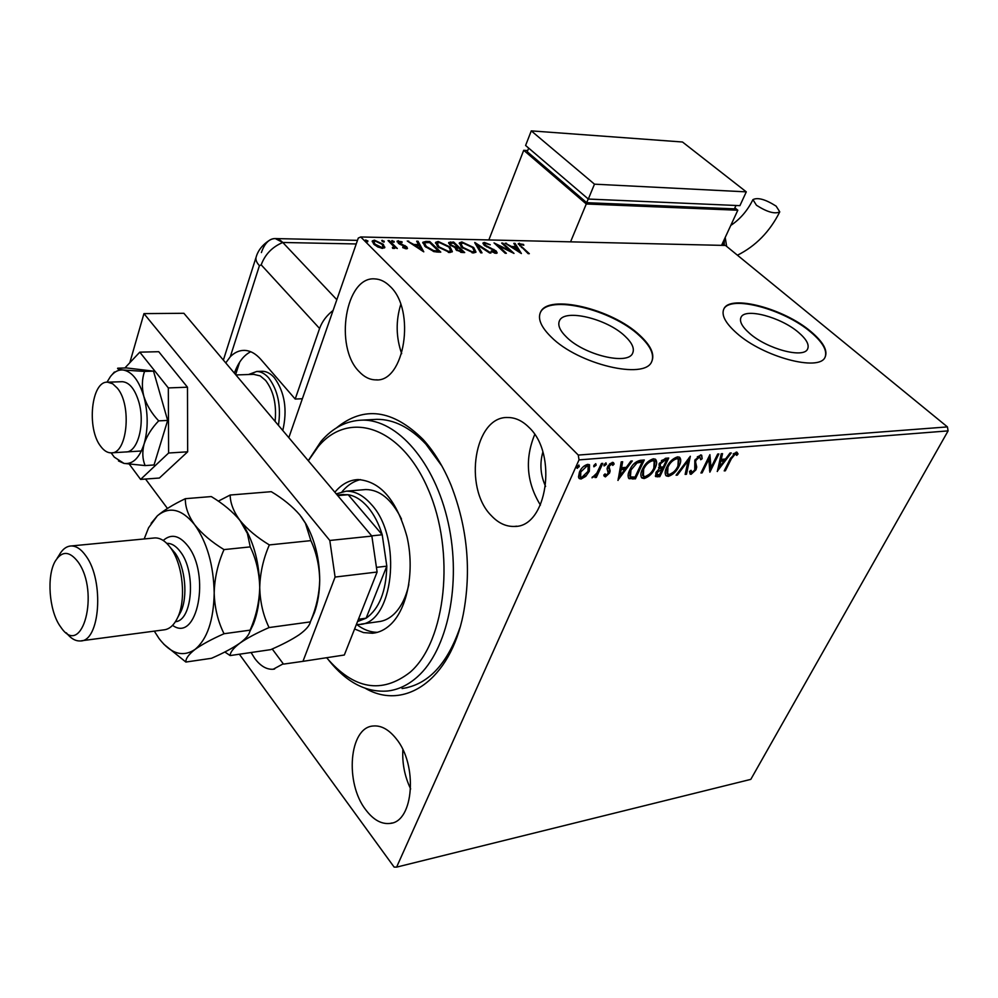 <?xml version="1.0" encoding="UTF-8"?>
<svg xmlns="http://www.w3.org/2000/svg" width="998" height="998" viewBox="0 0 998 998"><rect width="100%" height="100%" fill="white"/><g stroke="black" fill="none" stroke-linecap="round" stroke-linejoin="round"><path stroke-width="1.5" d="M336.563 427.818C363.858 405.637 392.676 409.479 422.99 439.357C434.105 451.495 443.486 466.839 451.121 485.365C467.488 527.618 471.53 570.631 463.247 614.431C450.135 680.386 404.365 710.913 365.48 688.408M407.321 687.634L402.082 688.533C427.843 684.853 447.166 664.481 460.028 627.43M441.927 466.066L425.884 444.135C410.215 427.506 393.861 419.247 376.795 419.335L362.187 420.133C397.104 419.235 434.891 462.062 448.227 522.84C461.762 583.531 447.615 650.222 417.351 676.881C408.145 685.077 398.239 689.78 387.636 691.003C366.204 692.674 346.605 682.457 328.853 660.377M566.677 337.274C584.479 355.101 628.041 365.455 632.62 353.23C634.716 348.564 632.133 342.838 624.873 336.039C606.759 318.599 564.419 308.482 559.491 320.72C557.483 325.136 559.878 330.662 566.677 337.274M749.635 333.407C767.013 348.951 803.739 358.744 807.582 349.051C809.503 344.772 806.459 339.208 798.462 332.371C780.885 317.127 745.132 307.584 741.052 317.252C739.169 321.319 742.025 326.708 749.635 333.407M736.774 333.207C763.083 356.922 819.321 371.942 825.072 357.209C828.003 350.61 823.313 342.089 810.987 331.648C784.191 308.582 730.224 294.173 723.912 308.844C721.08 314.956 725.359 323.078 736.774 333.207M825.084 357.197C827.492 350.597 822.726 342.239 810.763 332.122C783.966 309.043 730 294.635 723.687 309.318L723.637 309.442M551.245 337.075C578.166 364.32 644.895 380.188 651.719 361.6C654.925 354.402 650.921 345.62 639.706 335.228C612.061 308.881 548.151 293.574 540.542 312.174C537.51 318.799 541.078 327.094 551.245 337.075M651.856 361.326C654.364 354.203 650.234 345.67 639.481 335.74C611.836 309.38 547.939 294.086 540.33 312.698L540.13 313.123M251.072 652.517L254.802 658.493C260.528 666.115 266.666 669.695 273.24 669.234L283.257 663.782M491.241 515.554C498.276 523.102 505.998 526.719 514.407 526.433C546.916 527.543 558.219 454.165 528.878 427.294C522.316 420.757 515.28 417.501 507.795 417.513C474.487 416.029 463.047 487.585 491.241 515.554M359.093 371.543C364.145 376.995 369.672 379.764 375.672 379.876C404.464 382.833 416.203 310.091 390.056 286.351C385.353 281.661 380.338 279.178 374.986 278.916C345.533 275.86 333.956 346.892 359.093 371.543M365.755 809.815C373.389 819.932 381.548 824.46 390.23 823.4C413.746 821.678 417.962 764.705 396.119 738.62C388.733 729.413 381.049 725.209 373.027 726.02C349.15 727.517 344.622 782.956 365.755 809.815M585.751 476.358L581.073 479.015L579.302 478.578L578.491 476.994L579.439 472.079C581.223 468.05 583.98 465.467 587.697 464.344L589.506 464.794L589.331 471.243L585.751 476.358L584.978 475.572M602.767 463.359L596.342 477.431L595.02 477.555L595.956 475.485L592.001 477.817L596.866 473.064L601.445 463.471L602.767 463.359M605.399 476.882L603.765 475.11L605.087 473.85L606.11 475.173L608.244 473.177L607.083 468.786L607.645 466.64L612.298 462.348L613.496 462.66L614.132 464.033L612.784 465.405L611.649 464.07L609.005 466.465L610.152 470.881L609.591 473.002L605.399 476.882L604.052 476.034M640.417 460.315L644.296 459.991L635.427 478.865L628.965 478.566C627.58 476.57 627.829 473.751 629.688 470.095C632.058 464.644 635.639 461.375 640.417 460.315M668.722 458.02L659.803 476.682L655.674 476.595L655.96 472.603L659.379 468.499L659.079 463.933L665.466 458.282L668.722 458.02M690.342 456.261L686.462 474.287L685.139 474.399L688.071 460.752L677.417 475.098L676.083 475.223L690.342 456.261M717.687 454.04L718.872 453.953L709.865 472.179L708.817 459.255L702.118 472.877L700.933 472.99L709.915 454.676L710.975 467.638L717.687 454.04M731.359 458.768L725.371 470.794L724.199 470.894L730.287 458.693L736.237 452.094L738.058 453.953L736.761 455.4L735.326 453.953L731.359 458.768L730.598 458.07M948.1 430.887L750.808 779.363L396.605 867.125L579.015 459.891L578.279 455.076L947.426 426.907L948.1 430.887L579.015 459.891M717.35 471.505L721.242 453.753L722.54 453.653L721.217 459.379L725.521 459.018L729.987 453.042L731.272 452.942L717.188 471.368M700.608 454.976L701.706 455.25L702.168 458.718L700.721 459.741L699.773 456.859L696.043 460.178L695.556 461.949L696.716 467.064L695.98 469.796L691.09 474.312L690.129 474.075L689.556 471.493L691.053 470.283L692.026 472.441L694.733 469.983L694.833 460.253L700.608 454.976M679.151 466.029C676.694 471.281 673.089 474.736 668.348 476.37L666.202 475.859C664.656 473.888 664.83 470.994 666.739 467.176C669.221 461.849 672.852 458.406 677.642 456.834L679.663 457.321C681.235 459.305 681.06 462.211 679.151 466.029L678.353 465.268L677.966 466.029M655.1 468.074C652.655 473.401 649.012 476.882 644.172 478.541L641.939 478.005C640.354 476.009 640.504 473.089 642.388 469.247C644.858 463.87 648.538 460.377 653.416 458.793L655.536 459.305C657.133 461.326 656.983 464.245 655.1 468.074L654.301 467.301L653.615 468.661M618.049 480.425L621.23 461.862L622.652 461.75L621.554 467.738L626.307 467.338L630.873 461.088L632.283 460.964L617.874 480.25M606.347 464.382L604.114 465.979L604.139 464.557L605.986 462.86L606.347 464.382L605.549 463.596L603.927 465.243M596.143 465.218L593.897 466.815L593.91 465.392L595.769 463.696L596.143 465.218L595.344 464.419L593.698 466.091M579.289 466.59L577.006 468.212L577.019 466.777L578.89 465.056L579.289 466.59L578.491 465.792L576.819 467.476M288.821 437.648L358.282 238.06L360.74 236.963L578.279 455.076M384.879 247.117L382.671 248.365L377.818 246.98L373.701 244.123L372.291 240.93L374.425 240.156L383.319 244.323L384.642 247.778M389.307 240.618L397.304 248.502L394.821 247.304L394.834 248.178L392.626 248.29L392.389 247.454L393.723 247.329L393.237 245.932L388.022 240.58L389.307 240.618L388.983 241.541M406.386 248.801L402.755 247.641L402.818 246.968L405.313 247.841L405.475 246.793L399.574 244.111L397.117 241.117L402.044 241.79L402.044 242.502L399.45 241.641L399.163 242.863L406.71 246.78L407.483 248.402L406.386 248.801M425.971 241.416L429.739 241.504L440.779 252.132L438.322 252.095L434.03 251.633L425.073 246.469L422.84 242.264L425.971 241.416L425.585 242.452L429.365 242.526L429.739 241.504M453.628 242.027L464.706 252.544L462.448 252.506L456.011 249.824L455.15 247.604L449.799 244.859L448.676 242.539L453.628 242.027L453.267 243.063M474.811 242.489L490.929 253.005L489.619 252.981L477.381 244.997L482.022 252.856L480.712 252.831L474.736 242.701M501.67 243.088L502.842 243.113L514.007 253.405L498.039 245.558L506.36 253.28L505.188 253.255L494.035 242.913L509.966 250.735L501.67 243.088M521.867 246.855L529.327 253.679L528.167 253.654L518.261 243.612L523.551 244.448L523.825 245.221L520.008 244.485L521.567 247.616M360.74 236.963L725.496 245.446L947.426 426.907M521.405 253.542L505.188 243.163L511.575 246.506L515.816 246.593L513.795 243.35L515.055 243.375L521.405 253.542M484.379 242.439L490.268 244.772L485.602 243.5L484.641 243.861L485.315 245.209L496.143 250.972L497.166 252.906L495.994 253.355L491.116 251.533L491.353 250.91L494.871 252.282L495.544 252.045L495.008 250.997L484.105 245.171L483.032 242.938L484.379 242.439L483.98 243.45L485.016 243.574M473.688 247.516L475.996 252.032L473.601 252.968L461.6 247.329L459.379 242.863L461.849 241.953L473.688 247.516L473.339 248.39M450.086 247.042L452.356 251.571L449.861 252.556L437.748 246.855L435.59 242.377L438.147 241.429L450.086 247.042L449.749 247.966M423.776 251.833L407.271 241.005L413.858 244.498L418.486 244.585L416.665 241.217L418.037 241.242L423.776 251.833M394.16 241.454L393.998 242.327L391.715 240.718L394.16 241.454L393.861 242.314M384.242 241.242L384.068 242.115L381.772 240.506L384.242 241.242L383.943 242.115M367.888 240.892L367.701 241.766L365.393 240.156L367.888 240.892L367.588 241.766M396.605 867.125L394.123 867.087L239.37 654.226M542.837 452.094C539.569 463.883 540.504 475.335 545.607 486.438M402.868 749.76C402.119 763.47 404.714 776.531 410.652 788.931M400.747 304.477C395.695 320.994 396.006 337.386 401.67 353.654M534.716 434.517C524.674 459.03 526.582 482.545 540.429 505.088M518.324 244.273L519.447 243.225M519.047 244.211L520.133 244.348M520.008 244.485L519.596 245.77M506.198 243.824L506.448 243.188M511.325 247.13L511.575 246.506M511.899 247.516L515.417 247.579L515.816 246.593M514.432 244.36L515.055 243.375M514.669 244.373L519.821 252.631M513.209 247.566L518.598 251.047L516.465 247.629L512.96 248.203M518.349 251.683L518.598 251.047M502.543 243.886L502.842 243.113M509.878 250.96L511.063 252.057M497.728 246.344L498.039 245.558M496.53 245.234L497.902 245.907M509.704 251.384L509.966 250.735M484.641 243.861L484.242 245.296M485.028 245.932L485.315 245.209M486.55 246.868L486.787 246.232M493.586 250.011L493.835 249.375M495.582 251.82L496.143 250.972M495.757 251.983L496.742 253.255M491.116 251.533L491.353 250.91M494.546 253.105L494.871 252.282M494.971 253.218L495.544 252.045M482.995 243.612L483.98 243.45M475.709 244.335L477.244 245.346M481.024 252.831L476.994 246.007L477.381 244.997M473.913 249.151L475.747 252.382M459.23 243.537L461.463 242.963L461.849 241.953M461.463 242.963L462.423 243.038M462.511 248.14L462.823 247.354L472.403 251.883L474.324 251.109L472.478 247.492L463.022 243.013L460.976 243.811L461.051 246.78M472.516 252.893L474.324 251.109M472.054 252.818L472.403 251.883M460.976 243.811L462.823 247.354M457.571 247.167L458.506 248.053M462.261 251.621L463.209 252.519M448.638 243.213L450.447 241.953M450.061 242.976L453.242 243.05M455.038 247.903L457.246 248.003L457.633 246.98L453.529 243.075L450.335 243.425L451.034 244.884L454.938 246.805L457.633 246.98M450.335 243.425L449.986 245.021M460.714 252.332L461.064 251.421L462.336 251.446L458.781 248.053L456.51 248.402L456.148 249.937M461.538 252.457L462.336 251.446M456.934 250.585L457.221 249.824L461.064 251.421M456.51 248.402L457.221 249.824M454.676 247.479L454.938 246.805M450.747 245.633L451.034 244.884M450.198 248.564L452.106 251.92M435.44 243.075L437.76 242.452L438.147 241.429M437.76 242.452L438.733 242.526M438.683 247.704L438.995 246.88L448.676 251.471L450.672 250.66L448.863 247.03L439.32 242.502L437.199 243.325L437.324 246.431M448.776 252.482L450.672 250.66M448.314 252.407L448.676 251.471M437.199 243.325L438.995 246.88M438.334 251.172L439.295 252.107M422.74 242.938L425.585 242.452M436.675 252.02L438.01 252.045L438.396 251.009L429.627 242.564L425.198 242.726L424.574 243.238L426.333 246.494L433.656 250.635L438.396 251.009M424.574 243.238L424.661 246.057M433.344 251.446L433.656 250.635M426.021 247.329L426.333 246.494M408.394 241.753L408.656 241.042M413.596 245.209L413.858 244.498M414.108 245.545L418.1 245.633L418.486 244.585M417.239 242.277L418.037 241.242M417.651 242.277L422.404 251.072M415.53 245.608L421.006 249.238L419.073 245.67L415.53 245.608L415.268 246.319M420.744 249.962L421.006 249.238M405.051 248.564L405.313 247.841M397.142 241.828L398.327 240.68M397.953 241.716L398.813 241.815M398.751 241.903L398.352 243.275M398.876 243.662L399.163 242.863M399.973 244.31L400.235 243.624M402.157 245.184L402.419 244.46M404.801 246.294L405.063 245.57M405.862 247.404L406.71 246.78M406.336 247.828L407.034 248.739M391.915 241.304L392.189 240.543M392.326 241.678L393.486 242.252M393.162 245.832L394.784 247.442M394.472 248.49L394.821 247.304M392.85 248.352L393.125 247.604M393.274 248.477L393.723 247.329M381.985 241.092L382.259 240.318M382.371 241.454L383.581 242.04M372.192 241.628L374.05 241.204L374.425 240.156M382.833 245.271L383.319 244.323M382.933 245.383L384.492 247.928M374.699 245.021L375.011 244.148L381.698 247.392L383.145 246.805L381.997 244.285L375.398 241.117L373.876 241.716L373.863 244.273M382.184 248.34L383.145 246.805M381.398 248.228L381.698 247.392M373.876 241.716L375.011 244.148M365.617 240.755L365.892 239.957M365.979 241.092L367.239 241.703M724.61 470.083L725.371 470.794M736.911 452.169L738.058 453.953M737.248 453.217L736.187 454.402M735.239 453.504L735.95 454.152M734.516 453.217L733.168 453.94M721.542 453.728L720.419 458.631L721.217 459.379M725.346 459.03L723.999 460.839M719.321 467.064L717.674 469.272M724.086 460.926L723.288 460.178L719.995 460.452L718.622 466.415L719.421 467.151L724.086 460.926L720.793 461.201L719.421 467.151M719.995 460.452L720.793 461.201M709.491 455.55L710.177 466.889L710.975 467.638L709.516 470.545M708.031 458.519L708.817 459.255M701.345 472.141L702.118 472.877M701.307 455.038L702.168 458.718M698.962 456.111L697.315 456.859M695.269 459.454L696.043 460.178M695.07 459.804L695.556 461.949M694.758 461.201L696.716 467.064M695.93 466.303L695.182 469.048L695.98 469.796M693.011 472.054L690.292 473.563L691.09 474.312M690.317 470.881L691.439 472.291M689.069 457.733L685.663 473.526L686.462 474.287M687.335 460.053L688.071 460.752M676.694 474.399L677.417 475.098M673.326 472.291L667.55 475.597L668.348 476.37M667.55 475.597L665.691 475.285M679.376 457.121L678.353 465.268M678.004 458.918L675.958 457.982L671.991 459.953M667.313 466.041L666.814 473.301L669.196 474.474C673.039 473.152 675.945 470.37 677.916 466.141L678.341 459.13L676.756 458.743C672.889 460.003 669.97 462.773 667.974 467.064L667.6 474.062M667.188 466.303L667.974 467.064M675.958 457.982L676.756 458.743M667.512 458.107L659.017 475.909L659.803 476.682M659.017 475.909L655.312 476.034M658.555 467.713L659.379 468.499M660.339 463.821L659.541 463.06L659.503 466.016L660.713 467.002L663.233 467.002L666.552 460.041L665.117 460.153L660.339 463.821L660.302 466.79M666.552 460.041L664.319 459.392L661.425 460.552M656.397 471.767L656.26 474.038L659.466 474.886L662.31 468.923L657.233 472.466L657.058 474.799M662.31 468.923L661.524 468.149L659.266 468.573M656.447 471.692L657.233 472.466M660.876 468.199L661.674 468.973M664.319 459.392L665.117 460.153M649.523 474.15L643.373 477.768L644.172 478.541M643.373 477.768L641.415 477.418M655.249 459.117L654.301 467.301M653.865 460.926L651.744 459.953L647.415 462.186M643.348 467.426L642.562 475.422L645.02 476.632C648.937 475.285 651.869 472.478 653.84 468.199L654.189 461.126L652.542 460.727C648.6 461.999 645.644 464.806 643.66 469.147L643.361 476.196M642.862 468.374L643.66 469.147M651.744 459.953L652.542 460.727M643.086 460.09L634.628 478.092L635.427 478.865M634.628 478.092L628.49 478.005M628.503 478.017L629.264 478.766M630.911 467.775L629.626 475.921L630.773 476.932L635.052 477.056L642.101 462.049L637.061 462.922L630.973 469.996L630.412 476.707M642.101 462.049L641.302 461.276L636.262 462.149L633.368 464.357M630.175 469.21L630.973 469.996M636.262 462.149L637.061 462.922M621.704 461.825L620.756 466.952L621.554 467.738M626.257 467.338L624.81 469.31M620.407 468.86L619.271 475.085L620.07 475.871L624.848 469.334L624.049 468.561L620.407 468.86L621.205 469.646L620.07 475.871L618.224 478.329M624.848 469.334L621.205 469.646M604.738 474.187L605.474 474.911M613.146 462.461L614.132 464.033M613.333 463.247L612.323 464.27M611.624 463.571L610.851 463.284L611.649 464.07M610.851 463.284L609.479 463.983M608.393 465.305L609.005 466.465M608.206 465.667L608.705 467.775M607.907 466.989L609.441 469.11M608.643 468.311L610.152 470.881M609.366 470.095L608.792 472.216L609.591 473.002M608.792 472.216L608.106 473.439M607.108 474.674L604.601 476.083M605.774 462.91L605.549 463.596M601.569 463.459L595.557 476.645L596.342 477.431M593.648 476.246L592.213 477.119M595.557 463.733L595.344 464.419M584.691 475.821L580.287 478.204L581.073 479.015M580.287 478.204L578.803 477.967M589.169 464.569L588.533 470.445L589.331 471.243M588.533 470.445L587.086 473.04M587.797 466.203L586.113 465.293L583.356 466.627M580.973 469.372L580 471.143L579.863 476.158L580.649 476.969L581.859 477.281L587.997 471.343L588.159 466.415L586.911 466.091L580.799 471.942L580.649 476.969M580 471.143L580.799 471.942M586.113 465.293L586.911 466.091M576.807 467.688L577.43 468.311M578.703 465.093L578.491 465.792M326.62 657.719C353.903 689.456 381.76 694.271 410.19 672.178C446.044 641.065 455.599 551.794 428.13 489.207C401.159 426.158 348.764 409.716 318.187 446.667L308.332 460.777M308.245 460.689L321.007 441.378C332.845 427.68 346.58 420.595 362.187 420.133M378.205 621.717C383.981 621.18 389.307 618.598 394.173 613.957C401.059 607.183 405.936 597.415 408.818 584.628M401.495 519.035C391.74 499.474 379.839 489.644 365.792 489.544L363.671 489.719M360.515 479.601C354.203 481.036 348.514 484.541 343.437 490.118L342.052 491.727M334.866 492.226L336.164 490.729C342.576 483.668 349.874 479.951 358.045 479.564C380.475 481.223 396.792 500.285 406.997 536.749C414.831 570.644 407.558 608.456 390.705 624.399C385.128 629.688 379.065 632.632 372.479 633.256L363.497 632.582L354.602 628.99M356.785 624.561C363.472 629.713 370.383 632.295 377.494 632.308M357.534 621.567L366.116 618.199L386.812 566.153L382.222 534.766C378.766 523.563 373.976 514.344 367.863 507.109C361.7 500.023 355.151 495.894 348.19 494.721L341.79 494.621M336.239 493.86L346.144 491.191C354.989 490.979 363.372 495.382 371.306 504.402C403.18 538.122 393.349 624.985 358.669 624.474L356.361 624.548M371.68 535.864L382.222 534.766L348.19 494.721L337.723 495.607M358.444 619.259L366.116 618.199C379.215 608.855 386.114 591.515 386.812 566.153L376.433 567.375M248.539 374.524L256.76 371.468L262.374 371.281C266.628 371.356 270.633 373.526 274.388 377.78C284.779 392.264 287.574 409.841 282.771 430.487M235.628 374.612L239.657 362.162M117.402 388.21L112.662 383.756L107.647 382.197C91.329 380.687 86.389 428.641 100.748 446.393C103.942 450.684 107.372 452.843 111.052 452.855C127.158 454.464 132.173 405.562 117.402 388.21M275.099 421.393C276.733 404.527 273.577 390.867 265.605 380.413L260.204 375.884L253.629 374.35M256.76 371.468C261.002 371.53 264.994 373.714 268.749 377.98C277.993 390.355 281.224 406.149 278.454 425.373M129.802 362.736L143.949 313.622L183.882 313.285L371.867 536.088L377.107 572.029L344.322 655.012L302.968 661.337L335.091 577.056L329.802 540.467L371.867 536.088M143.949 313.622L329.802 540.467M302.968 661.337L283.494 664.119L272.217 648.987M167.452 508.444L145.533 479.04M377.107 572.029L335.091 577.056M129.353 464.232L140.606 479.402L168.612 453.017L168.325 387.923L187.474 387.199L158.744 351.708L139.782 352.157L124.862 367.988M168.325 387.923L139.782 352.157M140.606 479.402L159.393 478.03L187.661 451.807L187.474 387.199M168.612 453.017L187.661 451.807M125.673 451.957C137.736 452.78 145.471 423.663 138.722 401.57C134.792 388.921 129.328 382.296 122.33 381.698L107.647 382.197M118.45 460.939L124.014 463.409L145.122 465.579C142.427 459.192 142.09 451.957 144.136 443.848C146.943 435.727 151.783 428.067 158.67 420.869C151.708 413.471 146.768 405.3 143.837 396.368C141.679 387.386 141.916 379.078 144.535 371.418L153.517 371.144L126.571 367.938L117.702 368.187C117.003 368.811 118.862 369.422 123.29 370.021C118.537 369.534 114.246 371.718 110.441 376.558L106.961 382.222M158.67 420.869L167.664 420.42L153.517 371.144M144.535 371.418L123.29 370.021C132.073 371.668 138.922 380.45 143.837 396.368C148.178 412.923 148.278 428.753 144.136 443.848C139.433 458.082 132.722 464.594 124.014 463.409L114.308 457.146L111.115 452.855M145.122 465.579L154.041 464.968L167.664 420.42M302.357 398.738L295.196 399.05L319.585 328.492L261.202 264.869L259.418 265.693L230.301 356.71L225.76 362.91M333.083 310.453C326.608 315.505 322.104 321.518 319.585 328.492M295.196 399.05L260.902 359.467C255.675 353.541 250.124 350.51 244.248 350.373C239.208 350.36 234.555 352.469 230.301 356.71M250.723 351.745C243.724 355.251 238.273 362.374 234.38 373.127M356.224 243.961L282.783 242.477L336.825 299.699L282.783 242.477C278.779 238.435 274.612 237.536 270.271 239.782C259.667 246.232 257.022 254.166 256.324 256.486C255.251 259.131 256.286 262.2 259.418 265.693M261.202 264.869C265.019 254.428 272.217 246.968 282.783 242.477L275.286 238.572C269.198 238.672 264.57 243.337 261.389 252.556M776.132 206.137L779.762 211.85C774.922 214.283 767.15 212.087 756.472 205.264L752.929 199.625C757.756 197.192 765.491 199.363 776.132 206.137M527.705 150.561L523.713 150.299L488.845 239.944M721.554 245.358L737.809 210.229L586.275 203.979L523.713 150.299M737.809 210.229L734.865 207.883M528.666 148.091L527.243 151.721L586.687 202.681L734.416 208.856L735.963 205.476M586.275 203.979L570.569 241.84M588.221 198.976L586.687 202.681M531.273 130.875L525.597 145.471L588.321 199.051L739.917 205.65L746.292 191.866L682.482 142.003L531.273 130.875L594.484 184.168L588.321 199.051M594.484 184.168L746.292 191.866M178.617 615.803L180.788 611.849C188.086 596.767 185.279 567.326 175.199 553.204L170.795 548.039M81.474 640.778L163.697 629.888C169.398 629.364 174.076 625.21 177.731 617.425C186.264 599.798 182.971 565.217 171.194 548.713L170.359 547.54C165.468 541.016 160.329 537.81 154.94 537.922L153.655 538.047M78.156 562.061C69.511 550.784 61.826 550.584 55.09 561.437C46.607 576.158 49.052 609.865 59.73 625.621L61.427 628.016C82.447 658.119 99.962 592.163 78.156 562.061M57.173 558.219L58.969 555.424C62.288 549.399 66.342 546.243 71.108 545.968C76.285 545.881 81.237 549.237 85.978 555.998C104.491 580.749 100 642.013 80.152 640.953C75.361 641.153 70.758 638.446 66.33 632.807M224.837 651.993L230.139 655.574C230.201 652.193 233.47 648.051 239.919 643.124C247.105 638.134 256.823 632.944 269.073 627.555C263.235 615.554 260.116 602.206 259.729 587.498C260.141 572.864 263.347 558.68 269.335 544.92C257.097 537.485 247.329 529.339 240.031 520.507C233.557 511.637 230.264 503.142 230.164 495.033L218.288 501.158M230.164 495.033L271.269 491.677C282.958 498.663 292.489 506.435 299.874 514.993L305.4 523.177L310.877 540.629C316.478 552.755 319.422 565.978 319.709 580.287C319.31 593.81 316.466 607.021 311.151 619.92L310.366 621.891C309.642 625.584 305.937 629.85 299.238 634.716C291.903 639.618 282.409 644.583 270.757 649.636L230.139 655.574M269.073 627.555L310.366 621.891M269.335 544.92L310.877 540.629M249.725 631.746L253.367 624.187C257.509 613.708 259.63 601.482 259.729 587.498C259.418 563.733 254.191 543.324 244.036 526.283L239.221 519.496M310.677 621.118L314.432 612.61C317.826 603.066 319.585 592.301 319.709 580.287C319.572 558.93 314.994 540.143 305.974 523.925L301.271 516.777M154.303 631.135L159.131 638.645C170.87 653.827 182.809 657.457 194.934 649.498C201.983 644.459 211.688 639.194 224.039 633.73C217.926 621.529 214.645 607.944 214.196 592.974C214.57 578.079 217.838 563.62 224.001 549.599C211.613 542.001 201.821 533.705 194.622 524.699C188.235 515.629 185.154 506.959 185.354 498.688L211.289 496.567C223.178 503.753 232.759 511.737 240.031 520.507L247.379 533.443L250.249 546.892C256.212 559.304 259.368 572.84 259.729 587.498C259.33 602.093 256.124 616.302 250.111 630.15L249.824 631.397C249.101 634.803 245.807 638.708 239.919 643.124C232.746 648.089 223.278 653.154 211.501 658.293L185.877 662.048C185.616 658.655 188.634 654.476 194.934 649.498C207.197 639.319 213.622 620.469 214.196 592.974C213.584 565.068 207.06 542.313 194.622 524.699C181.773 508.943 169.348 505.998 157.335 515.841L148.577 527.78L144.186 538.957M185.354 498.688C173.477 504.352 164.146 510.078 157.335 515.841L151.097 523.339M163.822 644.221L185.877 662.048M224.039 633.73L250.111 630.15M224.001 549.599L250.249 546.892M490.28 248.577L490.542 247.928M456.635 247.991L457.022 246.968M437.186 252.032L437.573 250.997M695.332 463.97L696.13 464.719M656.721 476.108L657.507 476.882M632.121 478.316L632.907 479.09M639.918 461.388L640.716 462.161M726.644 246.381L725.209 237.462M723.625 245.396L723.587 240.967M163.235 540.479C171.12 533.506 179.291 535.277 187.736 545.794C210.965 574.511 197.192 643.398 172.579 625.347M175.411 621.717C192.614 620.619 196.207 571.417 180.276 551.607C176.06 546.006 171.606 543.249 166.94 543.361L166.778 543.361M274.6 669.022L273.24 669.234M516.752 526.183L514.407 526.433M377.119 379.814L375.672 379.876M392.164 822.963L390.23 823.4M559.13 321.593L559.491 320.72M405.837 247.641L405.462 248.677M735.9 454.102L735.089 453.366M678.341 459.13L677.542 458.369M654.189 461.126L653.391 460.352M612.298 464.245L611.5 463.446M588.159 466.415L587.36 465.617M372.479 633.256L375.285 632.857M346.144 491.191L365.792 489.544M361.051 624.137L380.6 621.38M343.811 494.447L337.212 495.008M235.915 374.949L254.453 374.325M111.826 452.818L141.417 450.984M112.3 374.425L114.396 372.017M256.012 257.472L223.377 360.091M275.286 238.572L357.484 240.368M737.447 255.214C755.773 246.032 769.882 231.586 779.762 211.85M724.299 245.421L724.161 239.72M730.761 225.448C740.217 219.123 747.602 210.516 752.929 199.625M71.108 545.968L154.94 537.922M305.974 523.925L305.4 523.177M314.432 612.61L311.151 619.92M253.367 624.187L249.824 631.385M175.199 553.204L171.194 548.713M180.788 611.849L177.731 617.425"/></g></svg>
